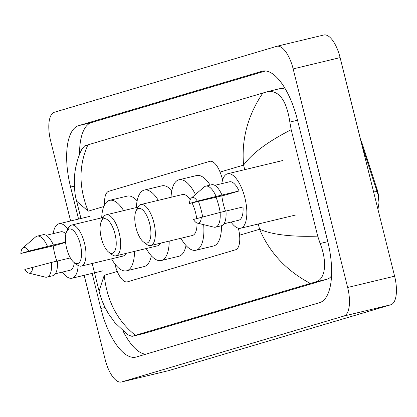 <?xml version="1.0" encoding="UTF-8"?>
<svg xmlns="http://www.w3.org/2000/svg" width="417" height="417" viewBox="0 0 417 417"><rect width="100%" height="100%" fill="white"/><g stroke="black" fill="none" stroke-linecap="round" stroke-linejoin="round"><path stroke-width="0.63" d="M114.889 263.951A19.766 7.913 -103.5 0 0 115.113 264.899A19.766 7.913 -103.5 0 0 127.331 281.866A19.766 7.913 -103.5 0 0 127.487 281.824L235.579 249.773A19.766 7.913 -103.5 0 0 238.357 228.198M360.663 140.044A17.785 7.12 76.5 0 1 362.608 144.887L376.885 188.698A17.785 7.12 76.5 0 1 378.959 200.061M222.673 179.722L221.13 174.984A19.766 7.913 -103.5 0 0 209.86 161.316A19.766 7.913 -103.5 0 0 209.699 161.358L108.754 191.288A19.766 7.913 -103.5 0 0 104.646 204.705M323.613 35.054A26.349 10.55 76.5 0 1 323.827 34.997A26.349 10.55 76.5 0 1 340.11 57.614L394.607 276.19A26.349 10.55 76.5 0 1 390.854 304.754L168.583 370.656A26.349 10.55 76.5 0 1 168.369 370.713A26.349 10.55 76.5 0 1 168.155 370.76M70.619 220.974L50.629 140.81A26.349 10.55 76.5 0 1 54.382 112.246L276.653 46.344A26.349 10.55 76.5 0 1 276.867 46.287A26.349 10.55 76.5 0 1 293.156 68.904L347.653 287.48A26.349 10.55 76.5 0 1 343.9 316.044L121.628 381.946A26.349 10.55 76.5 0 1 121.415 382.003A26.349 10.55 76.5 0 1 105.126 359.386L84.166 275.314M92.115 273.401L100.862 308.486A56.655 22.685 -103.5 0 0 135.879 357.119A56.655 22.685 -103.5 0 0 136.338 356.994L319.625 302.653A56.655 22.685 -103.5 0 0 327.694 241.234L297.415 119.804A56.655 22.685 -103.5 0 0 262.402 71.171A56.655 22.685 -103.5 0 0 261.944 71.297L78.657 125.637A56.655 22.685 -103.5 0 0 70.588 187.056L78.568 219.066M123.036 330.983A56.655 22.685 -103.5 0 0 145.684 354.226M265.509 70.963L91.568 122.535A56.655 22.685 -103.5 0 0 79.548 154.452M285.744 89.66A35.575 14.241 -103.5 0 0 280.245 88.566L267.98 91.521C279.322 90.489 286.609 100.674 289.846 122.077L291.186 129.713L317.723 236.126L320.126 243.507C327.23 261.214 325.917 279.625 315.466 281.975L310.352 283.44C286.505 270.763 269.585 252.707 259.588 229.267C272.369 234.724 291.749 237.012 317.723 236.126M92.173 263.492L99.064 291.118L104.219 275.329C106.976 300.923 117.375 320.913 135.416 335.304L132.017 336.363L143.865 333.517A35.575 14.241 -103.5 0 0 144.152 333.438L327.439 279.098A35.575 14.241 -103.5 0 0 331.551 275.7M87.93 144.85C78.625 165.497 78.719 187.598 88.216 211.164L76.65 201.213C74.711 194.838 74.023 186.232 74.575 175.395C75.805 163.063 79.293 154.264 82.003 148.968L84.693 145.861L87.93 144.85L267.98 91.521M135.416 335.304L310.352 283.44M132.017 336.363L127.623 334.7L114.852 322.586L108.722 314.084C102.431 303.644 100.143 295.533 99.064 291.118M291.186 129.713C268.016 141.504 252.149 153.3 243.585 165.096C241.328 139.387 247.755 115.347 262.866 92.986M377.938 209.334L379.022 202.605L377.953 194.317L362.013 145.46M78.167 265.493A27.996 11.207 76.5 0 1 72.078 278.217A27.996 11.207 76.5 0 1 62.435 272.066M56.9 261.12A27.996 11.207 76.5 0 1 54.773 254.182A27.996 11.207 76.5 0 1 53.235 245.868M22.742 248.011A13.177 5.275 76.5 0 1 28.757 251.149L20.85 253.494A13.177 5.275 76.5 0 1 22.742 248.011L35.575 236.96A21.079 8.439 76.5 0 1 37.129 236.142A21.079 8.439 76.5 0 1 47.522 246.442L65.568 242.131M46.162 235.324L60.913 231.779A19.766 7.913 76.5 0 1 65.891 233.911M65.594 242.397L56.639 245.055L20.85 253.494M28.757 251.149L47.522 246.442M37.129 236.142L42.998 234.729A21.079 8.439 76.5 0 1 53.392 245.029M74.32 262.684A19.766 7.913 76.5 0 1 70.155 270.211L55.398 273.761M70.374 257.909L57.379 261.037M53.194 233.635A27.996 11.207 76.5 0 1 58.99 223.773A27.996 11.207 76.5 0 1 67.935 228.969M32.74 267.125A13.177 5.275 76.5 0 1 28.778 273.104A13.177 5.275 76.5 0 1 24.832 269.471L51.505 262.418A21.079 8.439 76.5 0 1 46.985 277.138A21.079 8.439 76.5 0 1 45.229 277.112L28.778 273.104M51.505 262.418L57.374 261.006A21.079 8.439 76.5 0 1 52.855 275.726L46.985 277.138M221.797 183.647A27.996 11.207 76.5 0 1 227.593 173.785A27.996 11.207 76.5 0 1 244.894 197.814A27.996 11.207 76.5 0 1 240.682 228.229A27.996 11.207 76.5 0 1 231.039 222.079M225.503 211.132A27.996 11.207 76.5 0 1 223.376 204.194A27.996 11.207 76.5 0 1 221.839 195.881M191.346 198.023L204.179 186.972A21.079 8.439 76.5 0 1 205.732 186.154A21.079 8.439 76.5 0 1 216.126 196.449L239.05 190.97L225.243 195.062L189.454 203.501A13.177 5.275 76.5 0 1 191.346 198.023A13.177 5.275 76.5 0 1 197.356 201.161L189.454 203.501M214.765 185.336L229.517 181.791A19.766 7.913 76.5 0 1 239.05 190.97M197.356 201.161L216.126 196.449M205.732 186.154L211.601 184.741A21.079 8.439 76.5 0 1 221.995 195.041M225.978 211.049L243.033 206.947A19.766 7.913 76.5 0 1 238.759 220.223L224.002 223.767M201.343 217.137A13.177 5.275 76.5 0 1 197.382 223.116A13.177 5.275 76.5 0 1 193.436 219.483L220.108 212.43A21.079 8.439 76.5 0 1 215.589 227.15A21.079 8.439 76.5 0 1 213.832 227.124L197.382 223.116M220.108 212.43L225.978 211.018A21.079 8.439 76.5 0 1 221.458 225.738L215.589 227.15M80.314 244.279A17.785 7.12 76.5 0 1 74.195 262.585A17.785 7.12 76.5 0 1 66.642 248.329A17.785 7.12 76.5 0 1 66.715 231.471A17.785 7.12 76.5 0 1 80.314 244.279M66.715 231.471L68.393 228.021A21.079 8.439 76.5 0 1 71.484 225.102A21.079 8.439 76.5 0 1 84.515 243.194A21.079 8.439 76.5 0 1 81.341 266.093A21.079 8.439 76.5 0 1 77.26 264.899L74.195 262.585M81.341 266.093L123.015 256.074A21.079 8.439 -103.5 0 0 125.97 253.421M134.54 251.362A36.232 14.506 76.5 0 1 126.559 270.805A36.232 14.506 76.5 0 1 111.547 258.832M151.329 255.783A36.232 14.506 76.5 0 1 144.167 266.572L126.559 270.805M101.691 217.841A36.232 14.506 76.5 0 1 109.619 200.348A36.232 14.506 76.5 0 1 123.625 210.621M109.619 200.348L127.227 196.115A36.232 14.506 76.5 0 1 137.141 200.853M114.998 233.994A17.785 7.12 76.5 0 1 108.879 252.306A17.785 7.12 76.5 0 1 101.326 238.044A17.785 7.12 76.5 0 1 101.394 221.192A17.785 7.12 76.5 0 1 114.998 233.994M101.394 221.192L103.077 217.737A21.079 8.439 76.5 0 1 106.168 214.818A21.079 8.439 76.5 0 1 119.194 232.915A21.079 8.439 76.5 0 1 116.025 255.814A21.079 8.439 76.5 0 1 111.944 254.615L108.879 252.306M116.025 255.814L157.699 245.79A21.079 8.439 -103.5 0 0 160.654 243.137M169.219 241.078A36.232 14.506 76.5 0 1 161.243 260.526A36.232 14.506 76.5 0 1 146.226 248.548M186.008 245.498A36.232 14.506 76.5 0 1 178.851 256.288L161.243 260.526M136.369 207.557A36.232 14.506 76.5 0 1 144.298 190.063A36.232 14.506 76.5 0 1 158.309 200.337M144.298 190.063L161.911 185.831A36.232 14.506 76.5 0 1 171.82 190.574M149.677 223.71A17.785 7.12 76.5 0 1 143.557 242.022A17.785 7.12 76.5 0 1 136.01 227.765A17.785 7.12 76.5 0 1 136.078 210.908A17.785 7.12 76.5 0 1 149.677 223.71M136.078 210.908L137.761 207.458A21.079 8.439 76.5 0 1 140.852 204.533A21.079 8.439 76.5 0 1 153.878 222.631A21.079 8.439 76.5 0 1 150.709 245.53A21.079 8.439 76.5 0 1 146.628 244.331L143.557 242.022M150.709 245.53L192.383 235.511A21.079 8.439 -103.5 0 0 197.017 223.001M196.668 218.524A21.079 8.439 -103.5 0 0 195.552 212.607A21.079 8.439 -103.5 0 0 192.034 202.928M198.471 201.489A36.232 14.506 76.5 0 1 201.375 210.882A36.232 14.506 76.5 0 1 202.646 216.809M203.673 224.648A36.232 14.506 76.5 0 1 195.922 250.242A36.232 14.506 76.5 0 1 180.91 238.269M216.084 197.267A36.232 14.506 76.5 0 1 218.988 206.65A36.232 14.506 76.5 0 1 220.223 212.399M221.516 225.722A36.232 14.506 76.5 0 1 213.53 246.009L195.922 250.242M190.199 199.753A21.079 8.439 -103.5 0 0 182.526 194.515L140.852 204.533M171.053 197.272A36.232 14.506 76.5 0 1 178.982 179.779A36.232 14.506 76.5 0 1 195.448 194.489M178.982 179.779L196.589 175.547A36.232 14.506 76.5 0 1 210.142 185.091M362.608 144.887L361.914 145.053M376.885 188.698L376.165 188.87M258.274 223.997L259.588 229.267L239.587 235.193M117.266 271.462L104.219 275.329M220.067 172.07L243.585 165.096L244.727 169.662M103.786 206.545L88.216 211.164M343.9 316.044L390.854 304.754M347.653 287.48L394.607 276.19M293.156 68.904L340.11 57.614M121.628 381.946L168.583 370.656M105.048 307.48L100.862 308.486M74.382 186.144L70.588 187.056M91.568 122.535L78.657 125.637M262.866 71.072L261.944 71.297M297.524 120.232L289.846 122.077M327.798 241.662L320.126 243.507M327.439 279.098L315.466 281.975M144.152 333.438L132.179 336.316M377.15 191.763A23.06 4.102 161.9 0 0 373.429 191.236M276.867 46.287L323.827 34.997M121.415 382.003L168.369 370.713M76.645 201.213L80.955 218.492M72.078 278.217L103.077 270.763M58.99 223.773L89.53 216.428M240.682 228.229L295.856 214.963M227.593 173.785L282.768 160.519M71.484 225.102L103.213 217.471M106.168 214.818L137.897 207.186"/></g></svg>
